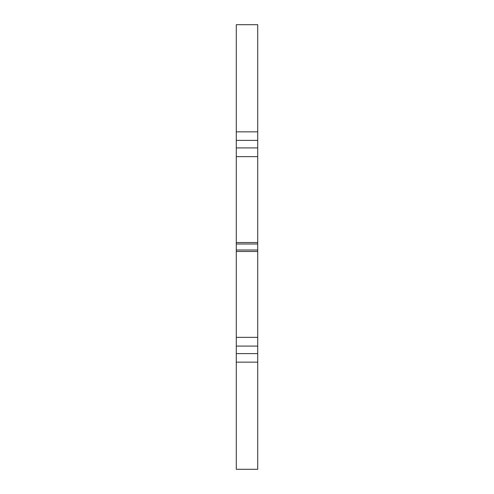 <?xml version="1.0" encoding="UTF-8"?>
<svg xmlns="http://www.w3.org/2000/svg" width="494" height="494" viewBox="0 0 494 494"><rect width="100%" height="100%" fill="white"/><g stroke="black" fill="none" stroke-linecap="round" stroke-linejoin="round"><path stroke-width="0.74" d="M236.28 242.529L236.28 140.389L257.72 140.389L257.72 242.529L236.28 242.529L236.28 353.611L257.72 353.611L257.72 469.3L236.28 469.3L236.28 353.611M236.28 140.389L236.28 24.7L257.72 24.7L257.72 140.389M236.28 243.999L257.72 243.999L257.72 242.529M236.28 250.001L257.72 250.001L257.72 353.611M257.72 250.001L257.72 243.999M236.28 131.849L257.72 131.849M236.28 362.151L257.72 362.151M236.28 251.471L257.72 251.471M236.28 156.641L257.72 156.641M236.28 147.91L257.72 147.91M236.28 337.359L257.72 337.359M236.28 346.09L257.72 346.09"/></g></svg>
